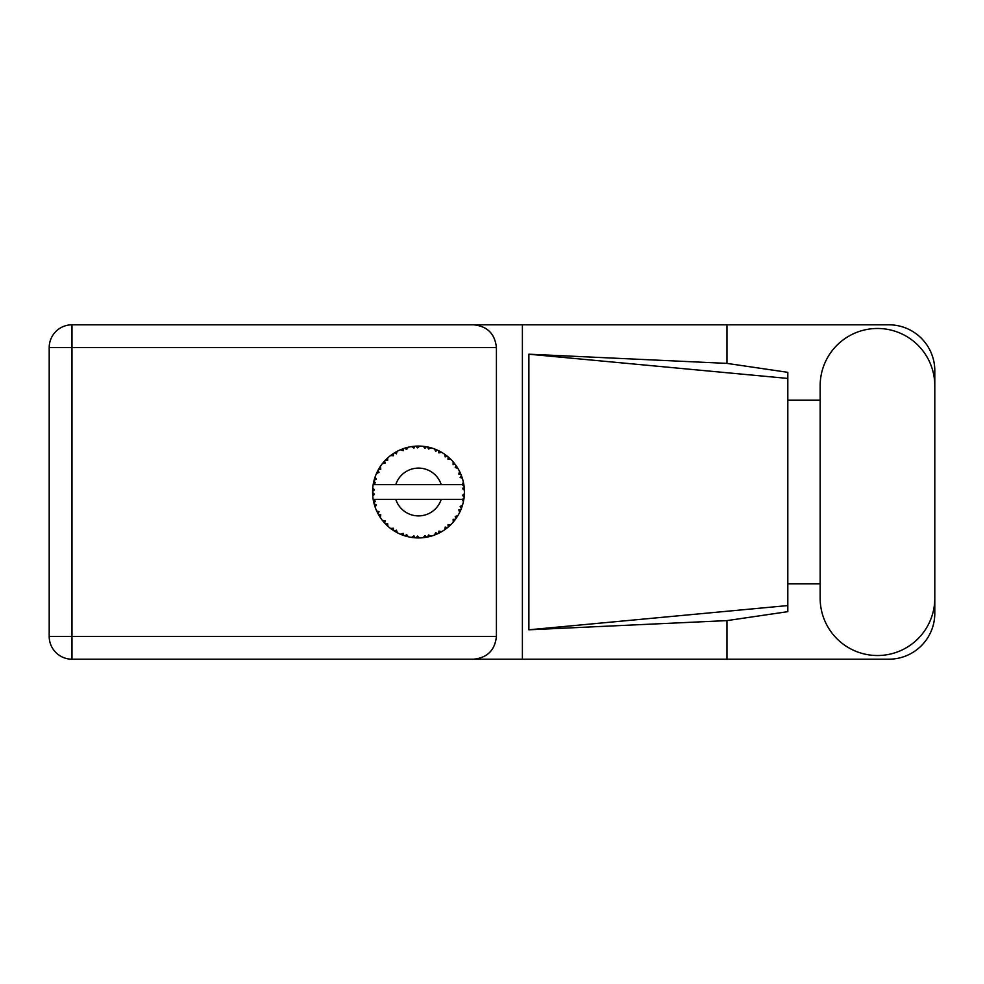 <?xml version="1.0" encoding="UTF-8"?>
<svg xmlns="http://www.w3.org/2000/svg" width="984" height="984" viewBox="0 0 984 984"><rect width="100%" height="100%" fill="white"/><g stroke="black" fill="none" stroke-linecap="round" stroke-linejoin="round"><path stroke-width="1.48" d="M430.881 536.231L431.09 536.182A45.928 45.928 0 0 0 434.301 535.136L437.634 533.759A45.928 45.928 0 0 0 438.495 533.353L441.681 531.655A45.928 45.928 0 0 0 444.522 529.847L447.412 527.695A45.928 45.928 0 0 0 448.151 527.08L450.807 524.657A45.928 45.928 0 0 0 453.12 522.197L455.383 519.38A45.928 45.928 0 0 0 455.949 518.605L457.917 515.591A45.928 45.928 0 0 0 459.54 512.639L461.041 509.355A45.928 45.928 0 0 0 461.385 508.457L462.541 505.05A45.928 45.928 0 0 0 463.39 501.778L464.017 498.236A45.928 45.928 0 0 0 464.141 497.277L464.411 493.685A45.928 45.928 0 0 0 464.411 490.315L464.399 490.069M463.439 501.545L462.037 499.355L441.238 499.355A23.887 23.887 0 0 1 395.777 499.355L373.17 499.355A45.928 45.928 0 0 0 373.182 499.429L373.219 499.651M373.736 502.258L373.895 502.959L375.384 501.237L373.182 499.429L373.895 502.959A45.928 45.928 0 0 0 374.141 503.882L375.212 507.326A45.928 45.928 0 0 0 376.454 510.462L376.552 510.696M376.872 511.397L378.028 513.709L379.037 511.668L376.712 511.065M377.413 512.529L378.028 513.709A45.928 45.928 0 0 0 378.483 514.546L380.377 517.621A45.928 45.928 0 0 0 382.358 520.351L382.788 520.88M383.047 521.2L383.637 521.901M380.39 517.535L380.747 514.78L378.508 514.583M400.574 534.226L403.858 535.53L403.206 533.353L400.488 534.25L402.456 535.038M403.132 535.284L403.858 535.53A45.928 45.928 0 0 0 404.768 535.837L408.249 536.772L406.577 534.447L405.15 535.948M408.2 536.711L408.249 536.772A45.928 45.928 0 0 0 411.558 537.412L411.804 537.448M414.375 537.744L415.15 537.805L413.969 535.862L411.558 537.412L412.53 537.547M411.558 537.412L415.15 537.805A45.928 45.928 0 0 0 416.097 537.867L416.22 537.879M419.492 537.928L417.511 536.083L416.097 537.867L416.958 537.904M419.701 537.916A45.928 45.928 0 0 0 423.071 537.707L423.317 537.682M423.071 537.707L426.638 537.202L425.014 535.616L423.071 537.707L424.387 537.559M425.334 537.424L426.638 537.202A45.928 45.928 0 0 0 427.585 537.03L428.421 536.846M431.09 536.182L428.507 534.952L427.585 537.03L431.004 536.145M436.416 534.3L437.634 533.759L435.654 532.627L434.522 535.05M441.681 531.655L438.876 531.114L438.606 533.303M446.379 528.519L447.412 527.695L445.223 527.08L444.731 529.712M450.807 524.657L447.966 524.816L448.249 527.006M454.669 520.327L455.383 519.38L453.107 519.331L453.28 522M457.917 515.591L455.198 516.465L456.022 518.506M460.512 510.573L461.041 509.355L458.815 509.872L459.651 512.418M462.541 505.05L460.131 506.563L461.434 508.347M375.212 507.326L376.269 504.681L374.166 504.005M383.908 522.209L384.695 523.094L385.174 520.868L382.444 520.45M384.695 523.094A45.928 45.928 0 0 0 385.347 523.796L385.63 524.078M387.61 523.451L385.347 523.796L387.942 526.292L387.61 523.451M387.93 526.206L387.942 526.292A45.928 45.928 0 0 0 390.55 528.445L393.489 530.524L393.391 528.248L390.55 528.445L393.489 530.524A45.928 45.928 0 0 0 394.301 531.04L394.646 531.249M396.392 530.155L394.301 531.04L397.438 532.811L396.392 530.155M397.401 532.738L397.438 532.811A45.928 45.928 0 0 0 400.488 534.25L400.722 534.349M387.487 525.874L386.835 525.272M390.722 528.58L391.361 529.06M396.06 532.073L396.786 532.479M402.222 534.952L402.985 535.234M378.865 468.802L378.483 469.454A45.928 45.928 0 0 0 378.028 470.291L376.454 473.538A45.928 45.928 0 0 0 375.212 476.674L374.141 480.118A45.928 45.928 0 0 0 373.895 481.041L373.182 484.571A45.928 45.928 0 0 0 372.752 487.916L372.579 491.52A45.928 45.928 0 0 0 372.579 492.48L372.579 492.603M372.604 490.45L372.579 491.52L374.461 489.811L372.727 488.162M373.194 499.503L373.317 500.266M373.403 500.721L373.588 501.606M373.514 501.262L373.723 502.197M372.69 488.74L372.752 487.916M374.498 478.839L374.141 480.118L376.269 479.319L375.125 476.908M372.813 496.022L374.461 494.189L372.579 492.48L372.752 496.084A45.928 45.928 0 0 0 373.17 499.355M374.141 503.882L374.363 504.706M374.707 505.85L375.002 506.723M376.528 510.499L378.028 513.709M373.243 484.522L375.384 482.763L373.871 481.164M374.781 477.916L374.572 478.581M374.535 478.704L374.744 478.052M385.888 459.663L385.347 460.204A45.928 45.928 0 0 0 384.695 460.906L382.358 463.648A45.928 45.928 0 0 0 380.377 466.379L378.914 468.716M379.086 468.433L378.483 469.454L380.747 469.22L380.377 466.379L379.922 467.068M372.579 492.48L372.69 495.247M373.182 499.429L373.502 501.213M373.243 499.478L373.895 502.959M375.212 476.674L374.879 477.634M377.438 471.422L376.749 472.861M376.528 473.501L379.037 472.332L377.967 470.401M379.849 467.203L379.234 468.175M407.204 447.474L404.768 448.163A45.928 45.928 0 0 0 403.858 448.47L400.488 449.749A45.928 45.928 0 0 0 397.438 451.189L394.301 452.96A45.928 45.928 0 0 0 393.489 453.476L390.55 455.555A45.928 45.928 0 0 0 387.942 457.708L385.999 459.553M386.281 459.27L385.347 460.204L387.61 460.549L387.757 457.868M373.613 482.283L373.305 483.821M372.813 487.978L372.579 491.52M382.444 463.636L385.174 463.132L384.609 460.992M394.781 452.677L396.392 453.845L397.216 451.299M375.236 476.748L374.141 480.118M463.821 499.54L464.017 498.236L462.418 499.355M464.411 493.685L462.48 495.346L464.153 497.154M464.35 490.253L464.141 486.723L462.48 488.654L464.411 490.315L464.374 489.454M464.141 486.723A45.928 45.928 0 0 0 464.017 485.764L463.993 485.641M462.123 484.645L464.017 485.764L463.894 484.928M387.942 457.708L387.192 458.396M390.55 455.555L393.391 455.752L393.391 453.538M396.269 451.804L395.568 452.197M416.847 446.096L416.097 446.133A45.928 45.928 0 0 0 415.15 446.195L411.558 446.588A45.928 45.928 0 0 0 408.249 447.228L408.003 447.277M373.17 484.645L441.238 484.645A23.887 23.887 0 0 0 395.777 484.645M441.238 484.645L462.037 484.645L463.39 482.221A45.928 45.928 0 0 0 462.541 478.95L462.48 478.716M461.976 477.166L461.385 475.543L460.131 477.437L462.357 478.335M461.398 475.567L461.385 475.543A45.928 45.928 0 0 0 461.041 474.645L461.016 474.608M461.041 474.645L459.54 471.361L458.815 474.128L460.881 474.276M459.528 471.447L459.54 471.361A45.928 45.928 0 0 0 457.917 468.409L457.794 468.199M456.392 466.022L455.949 465.395L455.198 467.535L457.917 468.409L457.388 467.535M456.268 465.85L455.949 465.395A45.928 45.928 0 0 0 455.383 464.62L455.309 464.522M455.383 464.62L453.12 461.803L453.107 464.669L455.149 464.3M453.12 461.803A45.928 45.928 0 0 0 450.807 459.344L450.635 459.171M447.966 459.184L450.807 459.344L448.151 456.92L447.966 459.184M448.729 457.412L448.151 456.92A45.928 45.928 0 0 0 447.412 456.305L447.314 456.232M444.707 454.276L445.223 456.92L447.105 456.059M444.522 454.153A45.928 45.928 0 0 0 441.681 452.345L441.459 452.209M440.524 451.693L438.495 450.647L438.876 452.886L441.681 452.345L440.783 451.828M441.681 452.345L438.495 450.647A45.928 45.928 0 0 0 437.634 450.242L437.523 450.18M434.498 448.938L435.654 451.373L437.265 450.069M434.301 448.864A45.928 45.928 0 0 0 431.09 447.818L430.844 447.757M428.323 447.13L427.585 446.97L428.507 449.048L431.09 447.818L430.094 447.548M429.811 447.474L427.585 446.97A45.928 45.928 0 0 0 426.638 446.798L426.527 446.773M423.378 446.33L425.014 448.384L426.244 446.724M423.071 446.293A45.928 45.928 0 0 0 419.701 446.084L419.455 446.072M418.384 446.072L416.097 446.133L417.511 447.917L419.701 446.084L418.877 446.072M411.558 446.588L413.969 448.138L415.027 446.195M405.457 447.954L404.768 448.163L406.577 449.553L408.249 447.228L407.032 447.523M400.488 449.749L403.206 450.647L403.735 448.507M380.39 466.465L378.483 469.454M387.93 457.794L385.347 460.204M391.804 454.633L391.152 455.1M396.478 451.693L395.629 452.173M408.249 447.228L405.519 447.941M406.97 447.536L406.072 447.781M419.701 446.084L417.031 446.084M397.401 451.262L394.301 452.96M403.858 448.47L403.046 448.741M413.587 446.33L412.198 446.502M416.097 446.133L419.061 446.072M431.09 447.818L428.495 447.166M408.2 447.289L404.768 448.163M415.15 446.195L413.624 446.33M418.618 446.072L417.487 446.072M427.585 446.97L430.463 447.646M425.1 446.539L423.71 446.367M430.033 447.536L429.098 447.302M450.807 459.344L448.888 457.548M426.638 446.798L423.132 446.355M436.466 449.725L435.002 449.134M440.734 451.804L439.873 451.336M449.147 457.781L448.151 456.92M457.917 468.409L456.478 466.145M437.634 450.242L434.338 448.938M441.595 452.357L438.495 450.647M454.153 463.034L453.538 462.296M455.949 465.395L457.585 467.855M456.847 466.711L457.351 467.486M447.412 456.305L444.547 454.227M460.241 472.8L459.934 472.16M461.84 476.785L461.434 475.653M462 477.215L462.246 477.978M464.337 488.999L464.276 488.101M462.48 478.901L461.385 475.543M464.017 485.764L463.39 482.221M464.362 494.571L464.141 497.277M463.39 501.778L463.587 500.782M462.283 505.899L461.828 507.264M461.041 509.355L459.848 512.024M460.118 511.446L460.451 510.721M463.341 501.705L464.017 498.236M459.54 512.639L459.922 511.864M460.02 511.655L460.426 510.782M455.383 519.38L453.698 521.52M453.12 522.197L453.784 521.409M444.596 529.81L445.543 529.134M445.604 529.084L446.244 528.605M395.777 499.355L441.238 499.355M444.522 529.847L445.358 529.269M445.42 529.22L446.195 528.654M437.634 533.759L434.301 535.136M444.547 529.773L447.412 527.695M438.495 533.353L439.258 532.984M440.315 532.43L441.017 532.037M426.638 537.202L423.944 537.608M417.081 537.916L418.667 537.928M429.577 536.575L430.352 536.378M417.573 537.928L418.2 537.928M415.15 537.805L412.234 537.51M412.874 537.584L413.674 537.682M402.604 535.099L403.268 535.333M401.251 534.57L400.488 534.25M416.097 537.867L419.639 537.867M406.072 536.218L407.081 536.489M401.497 534.669L402.394 535.013M820.152 598.198A57.33 57.33 0 0 0 877.47 655.529A57.33 57.33 0 0 0 934.8 598.198L934.8 385.802A57.33 57.33 0 0 0 877.47 328.471A57.33 57.33 0 0 0 820.152 385.802L820.152 598.198M934.8 583.856L934.8 613.266A45.928 45.928 0 0 1 888.872 659.194L71.98 659.194L71.98 636.414L496.416 636.414C494.964 650.153 487.363 657.755 473.624 659.194M820.152 583.856L787.815 583.856L787.815 611.667L726.967 620.609L726.967 659.194M726.967 620.609L528.888 629.797L528.888 354.203L787.815 378.434L787.815 372.333L726.967 363.391L726.967 324.806L888.872 324.806A45.928 45.928 0 0 1 934.8 370.734L934.8 400.144M528.888 629.797L787.815 605.566L787.815 378.434L787.815 400.131L820.152 400.144M726.967 363.391L528.888 354.203M726.967 324.806L522.393 324.806L522.393 659.194M71.98 659.194A22.78 22.78 0 0 1 49.2 636.414L49.2 347.586A22.78 22.78 0 0 1 71.98 324.806L473.624 324.806C487.363 326.245 494.964 333.847 496.416 347.586L496.416 636.414M522.393 324.806L473.624 324.806M787.815 400.131L787.815 583.869M496.416 347.586L71.98 347.586L71.98 636.414L49.2 636.414M49.2 347.586L71.98 347.586L71.98 324.806"/></g></svg>
